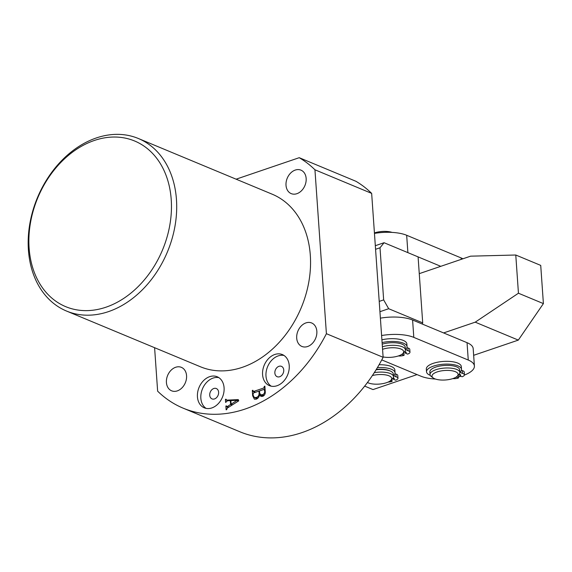 <?xml version="1.0" encoding="UTF-8"?>
<svg xmlns="http://www.w3.org/2000/svg" width="572" height="572" viewBox="0 0 572 572"><rect width="100%" height="100%" fill="white"/><g stroke="black" fill="none" stroke-linecap="round" stroke-linejoin="round"><path stroke-width="0.86" d="M307.6 346.518A12.713 9.574 112.6 0 1 301.887 346.446A12.713 9.574 112.6 0 1 296.897 334.577A12.713 9.574 112.6 0 1 305.948 322.901A12.713 9.574 112.6 0 1 311.654 322.973A12.713 9.574 112.6 0 1 316.652 334.842A12.713 9.574 112.6 0 1 307.6 346.518M296.911 193.686A12.713 9.574 112.6 0 1 291.205 193.615A12.713 9.574 112.6 0 1 286.207 181.746A12.713 9.574 112.6 0 1 295.259 170.07A12.713 9.574 112.6 0 1 300.972 170.149A12.713 9.574 112.6 0 1 305.963 182.01A12.713 9.574 112.6 0 1 296.911 193.686M177.32 390.883A12.713 9.574 112.6 0 1 171.607 390.812A12.713 9.574 112.6 0 1 166.616 378.943A12.713 9.574 112.6 0 1 175.668 367.267A12.713 9.574 112.6 0 1 181.374 367.346A12.713 9.574 112.6 0 1 186.372 379.207A12.713 9.574 112.6 0 1 177.32 390.883M274.81 354.483A16.824 12.677 -67.4 0 0 262.834 369.941A16.824 12.677 -67.4 0 0 269.441 385.642A16.824 12.677 -67.4 0 0 276.998 385.743A16.824 12.677 -67.4 0 0 288.974 370.291A16.824 12.677 -67.4 0 0 282.368 354.583A16.824 12.677 -67.4 0 0 274.81 354.483M283.998 355.455A16.824 12.677 -67.4 0 0 278.214 355.898A16.824 12.677 -67.4 0 0 266.473 370.17A16.824 12.677 -67.4 0 0 271.207 386.186M278.943 366.323A5.606 4.226 -67.4 0 0 274.946 371.471A5.606 4.226 -67.4 0 0 277.148 376.705A5.606 4.226 -67.4 0 0 279.672 376.741A5.606 4.226 -67.4 0 0 283.662 371.593A5.606 4.226 -67.4 0 0 281.46 366.352A5.606 4.226 -67.4 0 0 278.943 366.323M209.667 376.669A16.824 12.677 -67.4 0 0 197.69 392.127A16.824 12.677 -67.4 0 0 204.297 407.829A16.824 12.677 -67.4 0 0 211.855 407.929A16.824 12.677 -67.4 0 0 223.831 392.471A16.824 12.677 -67.4 0 0 217.224 376.769A16.824 12.677 -67.4 0 0 209.667 376.669M218.862 377.642A16.824 12.677 -67.4 0 0 213.07 378.085A16.824 12.677 -67.4 0 0 201.337 392.356A16.824 12.677 -67.4 0 0 206.07 408.372M213.799 388.502A5.606 4.226 -67.4 0 0 209.81 393.658A5.606 4.226 -67.4 0 0 212.012 398.891A5.606 4.226 -67.4 0 0 214.529 398.927A5.606 4.226 -67.4 0 0 218.525 393.772A5.606 4.226 -67.4 0 0 216.323 388.538A5.606 4.226 -67.4 0 0 213.799 388.502M105.999 307.193A89.711 67.603 -67.4 0 0 171.228 199.628A89.711 67.603 -67.4 0 0 94.337 140.469A89.711 67.603 -67.4 0 0 29.108 248.026A89.711 67.603 -67.4 0 0 105.999 307.193M96.368 137.938A93.45 70.42 112.6 0 1 138.345 138.495A93.45 70.42 112.6 0 1 175.053 225.74A93.45 70.42 112.6 0 1 108.508 311.611A93.45 70.42 112.6 0 1 66.531 311.054A93.45 70.42 112.6 0 1 29.823 223.809A93.45 70.42 112.6 0 1 96.368 137.938M66.531 311.054L200.386 366.752A93.45 70.42 -67.4 0 0 242.364 367.31A93.45 70.42 -67.4 0 0 308.909 281.445A93.45 70.42 -67.4 0 0 272.193 194.201L138.345 138.495M226.426 406.206L227.356 406.513L230.595 404.461L230.323 400.636L227.434 400.779L225.625 402.452L225.411 399.378L225.933 399.199L226.827 400.135L238.281 399.599L238.738 400.85L227.248 408.122L226.669 409.645L226.14 409.824L225.876 406.041L226.405 405.863L226.662 406.771L228.299 407.45M227.899 400.757L226.333 400.1L228.271 400.736M154.597 347.697L157.636 391.169A138.31 104.226 -67.4 0 0 183.147 408.165A138.31 104.226 -67.4 0 0 326.405 333.698L314.943 169.784A138.31 104.226 -67.4 0 0 299.227 157.693L236.114 179.186M256.206 399.163L254.404 399.184L252.674 395.817L252.295 390.433L252.817 390.254L253.503 391.491L263.856 387.966L264.343 386.336L264.865 386.157L265.222 391.241C265.515 393.722 264.65 395.424 262.627 396.346L260.925 396.41L259.559 394.601C259.209 396.932 258.094 398.448 256.206 399.163M252.867 390.933L255.441 392.299M183.147 408.165L239.868 431.774A138.31 104.226 -67.4 0 0 383.126 357.3L371.657 193.386A138.31 104.226 -67.4 0 0 355.948 181.295L299.227 157.693M326.405 333.698L383.126 357.3M314.943 169.784L371.657 193.386M228.821 407.121L227.356 406.513M232.06 405.076L230.595 404.461M230.881 400.865L230.323 400.636M225.976 399.613L225.411 399.378M226.433 406.27L225.876 406.041M231.109 404.225L237.08 400.293L230.859 400.6L231.109 404.225L232.497 404.797M238.438 401.036L237.058 400.464M238.61 400.929L237.08 400.293M253.274 396.067L252.674 395.817M252.845 390.662L252.295 390.433M265.022 388.445L263.856 387.966M264.929 387.137L264.378 386.908M264.893 386.565L264.343 386.336M263.192 396.117L259.559 394.601M253.074 393.886L253.181 395.402L254.368 397.54L256.256 397.468C258.229 396.825 259.173 395.345 259.087 393.043L258.952 391.098L253.596 392.928L253.074 393.886M259.509 391.334L258.952 391.098M259.659 393.279L259.087 393.043M257.893 398.155L256.256 397.468M259.631 393.071L260.76 394.809L262.484 394.723C264.064 394.101 264.793 392.842 264.664 390.933L263.964 389.396L259.481 390.926L259.631 393.071M264.157 395.416L262.484 394.723M265.143 390.168L263.964 389.396M265.215 391.162L264.664 390.933M367.46 382.482A13.085 4.762 176 0 0 379.729 384.048A13.085 4.762 176 0 0 390.812 380.373A13.085 4.762 176 0 0 391.684 378.206A13.085 4.762 176 0 0 372.365 375.561M374.274 372.651A14.951 5.441 -4 0 1 393.422 376.304A14.951 5.441 -4 0 1 393.457 376.576A14.951 5.441 -4 0 1 392.421 378.778L390.812 380.373M376.097 369.762A14.951 5.441 -4 0 1 393.243 373.702A14.951 5.441 -4 0 1 393.279 373.974L393.457 376.576M464.407 375.053A29.901 10.875 176 0 0 474.402 366.03A29.901 10.875 176 0 0 468.261 360.045L413.806 337.387A29.901 10.875 176 0 0 381.603 335.521M474.402 366.03L473.187 348.663A29.901 10.875 176 0 0 467.045 342.678L412.598 320.02A29.901 10.875 176 0 0 380.387 318.154M381.767 359.902L420.885 376.183A29.901 10.875 176 0 0 435.464 379.05M458.458 376.919A29.901 10.875 176 0 0 460.882 376.254M443.615 332.925L475.218 322.165L518.318 340.104L543.4 303.603L540.726 265.394L515.772 255.012L470.599 256.17L419.262 273.652M475.218 322.165L518.447 293.221L543.4 303.603M518.447 293.221L515.772 255.012M364.679 386.114L373.023 389.582L417.059 374.588M473.652 355.312L518.318 340.104M383.097 356.928A13.085 4.762 176 0 0 394.33 356.921A13.085 4.762 176 0 0 402.767 353.589A13.085 4.762 176 0 0 400.25 348.77A13.085 4.762 176 0 0 386.908 348.226A13.085 4.762 176 0 0 382.561 349.313M382.382 346.754A14.951 5.441 -4 0 1 386.257 345.867A14.951 5.441 -4 0 1 405.412 349.792A14.951 5.441 -4 0 1 404.375 351.995L402.767 353.589M374.424 232.947A13.085 4.762 -4 0 1 378.771 231.867A13.085 4.762 -4 0 1 392.085 232.404M382.203 344.151A14.951 5.441 -4 0 1 386.079 343.264A14.951 5.441 -4 0 1 405.233 347.19L405.412 349.792M447.676 379.751A13.085 4.762 176 0 0 457.214 376.247A13.085 4.762 176 0 0 455.069 371.564A13.085 4.762 176 0 0 442.456 370.72A13.085 4.762 176 0 0 433.183 377.928A13.085 4.762 176 0 0 447.676 379.751M433.183 377.928L431.367 376.576A14.951 5.441 -4 0 1 430.03 374.538A14.951 5.441 -4 0 1 441.963 368.339A14.951 5.441 -4 0 1 459.859 372.451A14.951 5.441 -4 0 1 458.823 374.653L457.214 376.247M430.03 374.538L429.851 371.936A14.951 5.441 -4 0 1 441.784 365.73A14.951 5.441 -4 0 1 459.681 369.848L459.859 372.451M374.46 233.405A29.901 10.875 -4 0 1 406.671 235.271L461.118 257.929A29.901 10.875 -4 0 1 462.927 258.787M406.671 235.271L407.886 252.638L440.776 266.323M389.732 370.792A13.828 5.034 176 0 0 389.267 370.584A13.828 5.034 176 0 0 376.29 369.455M390.433 380.709L392.077 381.395A5.977 2.174 -4 0 1 388.102 382.082M392.077 381.395L391.927 379.265M377.398 367.624A17.532 6.378 -4 0 1 391.448 369.276A17.532 6.378 -4 0 1 395.052 372.787A17.532 6.378 -4 0 1 394.394 374.739A5.977 2.174 176 0 0 394.165 375.404A5.977 2.174 176 0 0 395.395 376.598A5.977 2.174 176 0 0 396.067 376.826A5.977 2.174 -4 0 1 397.969 378.256A5.977 2.174 -4 0 1 395.631 380.18L393.364 379.236A2.245 0.815 176 0 0 394.237 378.514A2.245 0.815 176 0 0 393.121 377.899M379.072 364.764A17.532 6.378 -4 0 1 391.255 366.502A17.532 6.378 -4 0 1 394.859 370.005L395.052 372.787M394.937 373.702A5.977 2.174 176 0 0 395.202 373.823A5.977 2.174 176 0 0 395.874 374.052A5.977 2.174 -4 0 1 397.776 375.475L397.969 378.256M393.364 379.236L393.271 377.92M456.227 377.034A2.245 0.815 176 0 0 456.263 377.019L458.529 377.963A5.977 2.174 -4 0 1 452.767 378.621M458.529 377.963L458.301 375.175M430.273 375.368A17.532 6.378 -4 0 1 430.13 375.311A17.532 6.378 -4 0 1 426.526 371.8A17.532 6.378 -4 0 1 438.188 364.907A17.532 6.378 -4 0 1 457.9 365.851A17.532 6.378 -4 0 1 461.504 369.355A17.532 6.378 -4 0 1 460.839 371.307A5.977 2.174 176 0 0 460.617 371.979A5.977 2.174 176 0 0 461.847 373.173A5.977 2.174 176 0 0 462.519 373.402A5.977 2.174 -4 0 1 464.421 374.824A5.977 2.174 -4 0 1 462.083 376.755L459.817 375.811A2.245 0.815 176 0 0 460.689 375.089A2.245 0.815 176 0 0 459.051 374.424M426.526 371.8L426.333 369.026A17.532 6.378 -4 0 1 437.995 362.126A17.532 6.378 -4 0 1 457.707 363.07A17.532 6.378 -4 0 1 461.311 366.581L461.504 369.355M461.389 370.277A5.977 2.174 176 0 0 461.647 370.391A5.977 2.174 176 0 0 462.326 370.62A5.977 2.174 -4 0 1 464.228 372.05L464.421 374.824M459.817 375.811L459.724 374.496M401.78 354.375A2.245 0.815 176 0 0 401.816 354.361L404.082 355.305A5.977 2.174 -4 0 1 398.312 355.963M404.082 355.305L403.853 352.516M382.096 342.592A17.532 6.378 -4 0 1 403.453 343.193A17.532 6.378 -4 0 1 407.057 346.696A17.532 6.378 -4 0 1 406.392 348.648A5.977 2.174 176 0 0 406.17 349.313A5.977 2.174 176 0 0 407.4 350.514A5.977 2.174 176 0 0 408.072 350.743A5.977 2.174 -4 0 1 409.974 352.166A5.977 2.174 -4 0 1 407.636 354.097L405.369 353.153A2.245 0.815 176 0 0 406.242 352.431A2.245 0.815 176 0 0 404.604 351.759M381.903 339.818A17.532 6.378 -4 0 1 403.26 340.411A17.532 6.378 -4 0 1 406.864 343.922L407.057 346.696M406.942 347.612A5.977 2.174 176 0 0 407.2 347.733A5.977 2.174 176 0 0 407.879 347.962A5.977 2.174 -4 0 1 409.781 349.392L409.974 352.166M405.369 353.153L405.276 351.837M379.215 301.394L383.655 299.885L388.674 308.716L422.708 322.88L418.089 256.885L384.062 242.721L380.008 247.783L383.655 299.885M380.008 247.783L375.568 249.292M375.318 245.703L384.062 242.721M388.674 308.716L379.937 311.697M422.293 324.052L422.708 322.88M468.261 360.045L467.045 342.678M413.806 337.387L412.598 320.02M461.118 257.929L461.218 259.366M396.067 376.826L395.874 374.052M462.519 373.402L462.326 370.62M408.072 350.743L407.879 347.962M253.117 391.505L255.205 392.378M254.368 397.54L257.171 398.705M260.76 394.809L263.499 395.946M264.307 389.382L265.115 389.718"/></g></svg>
